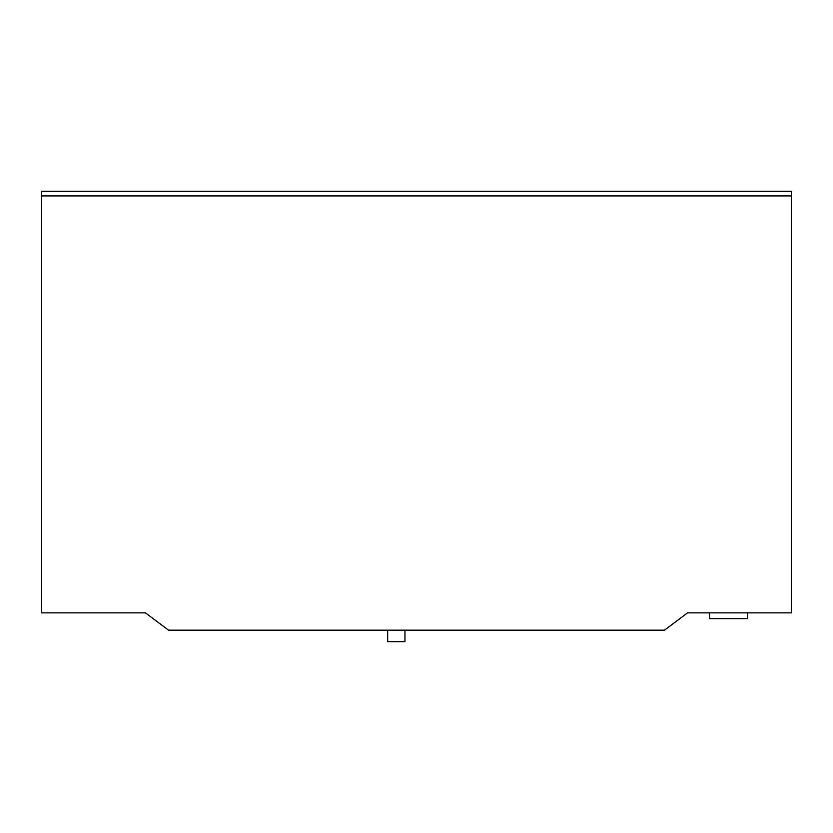 <?xml version="1.0" encoding="UTF-8"?>
<svg xmlns="http://www.w3.org/2000/svg" width="833" height="833" viewBox="0 0 833 833"><rect width="100%" height="100%" fill="white"/><g stroke="black" fill="none" stroke-linecap="round" stroke-linejoin="round"><path stroke-width="1.25" d="M404.963 630.165L404.963 641.702L387.668 641.702L387.668 630.165M791.35 612.859L687.548 612.859L664.474 630.165L168.526 630.165L145.452 612.859L41.65 612.859L41.65 191.298L791.35 191.298L791.35 612.859M791.35 195.911L41.65 195.911M747.524 612.859L747.524 618.627L709.456 618.627L709.456 612.859"/></g></svg>
